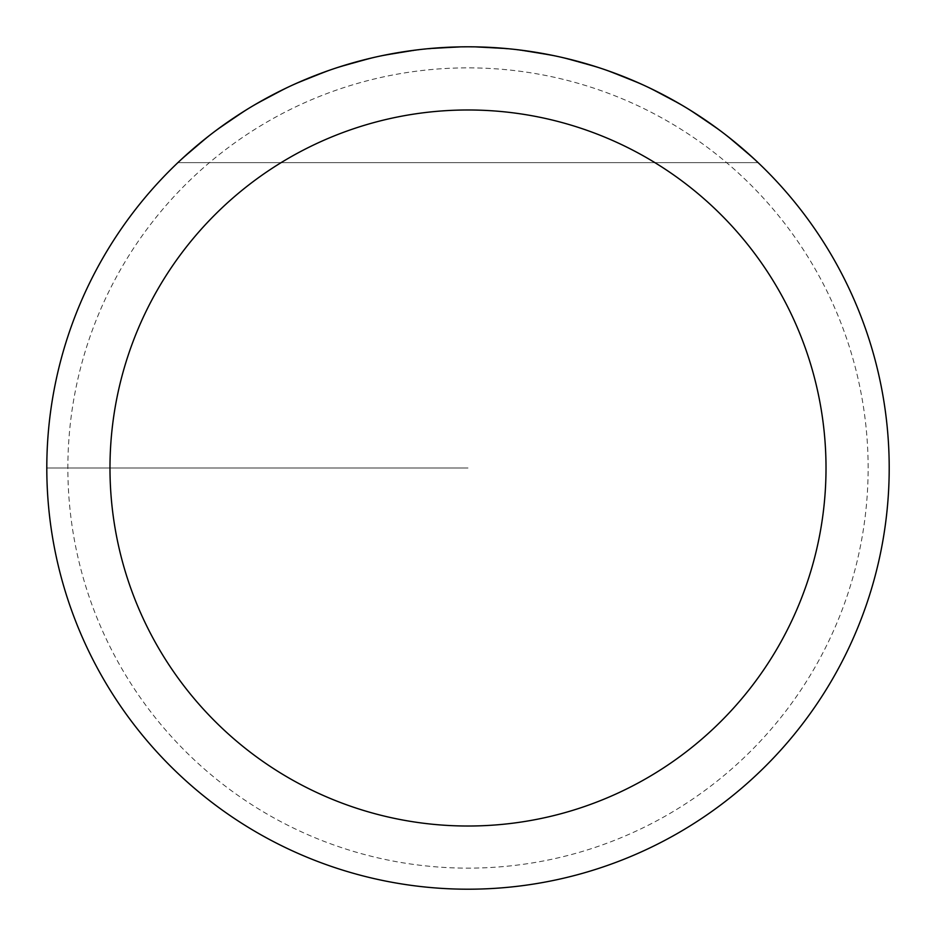 <?xml version="1.0" encoding="UTF-8"?>
<svg xmlns="http://www.w3.org/2000/svg" width="936" height="936" viewBox="0 0 936 936"><rect width="100%" height="100%" fill="white"/><g stroke="black" fill="none" stroke-linecap="round" stroke-linejoin="round"><path stroke-width="0.7" stroke-dasharray="4.68 3.51" d="M46.8 468A421.2 421.2 0 0 1 678.6 103.229A421.2 421.2 0 0 1 678.6 832.771A421.2 421.2 0 0 1 46.8 468L468 468L46.8 468M177.899 162.63L212.683 133.006L250.474 107.312L290.827 85.878L333.263 68.936L377.29 56.687L422.37 49.28L468 46.8L513.63 49.28L558.71 56.687L602.737 68.936L645.173 85.878L685.526 107.312L723.317 133.006L758.101 162.63L723.317 133.006L685.526 107.312L645.173 85.878L602.737 68.936L558.71 56.687L513.63 49.28L468 46.8L422.37 49.28L377.29 56.687L333.263 68.936L290.827 85.878L250.474 107.312L212.683 133.006L177.899 162.63L758.101 162.63L177.899 162.63M889.2 468A421.2 421.2 0 0 0 257.4 103.229A421.2 421.2 0 0 0 257.4 832.771A421.2 421.2 0 0 0 889.2 468A421.2 421.2 0 0 0 257.4 103.229A421.2 421.2 0 0 0 257.4 832.771A421.2 421.2 0 0 0 889.2 468M868.14 468A400.14 400.14 0 0 0 267.93 121.469A400.14 400.14 0 0 0 267.93 814.531A400.14 400.14 0 0 0 868.14 468"/><path stroke-width="1.4" d="M46.8 468A421.2 421.2 0 0 1 678.6 103.229A421.2 421.2 0 0 1 678.6 832.771A421.2 421.2 0 0 1 46.8 468M109.98 468A358.02 358.02 0 0 0 647.01 778.05A358.02 358.02 0 0 0 647.01 157.95A358.02 358.02 0 0 0 109.98 468"/></g></svg>
